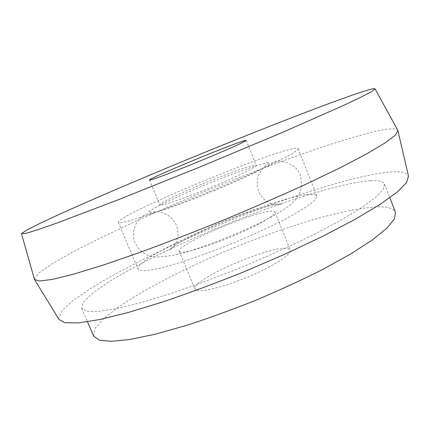 <?xml version="1.0" encoding="UTF-8"?>
<svg xmlns="http://www.w3.org/2000/svg" width="430" height="430" viewBox="0 0 430 430"><rect width="100%" height="100%" fill="white"/><g stroke="black" fill="none" stroke-linecap="round" stroke-linejoin="round"><path stroke-width="0.32" stroke-dasharray="2.15 1.61" d="M160.417 205.083L159.847 204.863C157.358 201.847 241.004 166.84 254.367 165.217L256.205 165.34C257.14 166.668 237.79 176.262 212.56 186.727C187.356 197.203 163.766 205.427 160.417 205.083M138.756 269.938L138.143 269.212C133.343 256.441 279.14 194.016 311.39 194.296C314.529 194.242 316.346 194.785 316.846 195.924C316.91 197.66 314.948 200.197 310.96 203.535C305.778 207.308 298.667 211.716 289.621 216.747C274.415 224.831 256.463 233.243 235.758 241.988C214.876 250.556 195.666 257.602 178.122 263.133C167.404 266.32 158.412 268.605 151.14 269.997C145.007 270.852 140.879 270.83 138.756 269.938M118.75 222.756L118.309 222.439C116.148 215.801 263.133 154.182 293.292 148.705C296.243 148.124 297.85 148.119 298.124 148.694C297.893 149.688 295.625 151.505 291.325 154.139L269.089 165.539C253.463 172.892 235.205 180.923 214.312 189.619C193.28 198.246 174.08 205.69 156.713 211.963L130.301 220.649C124.42 222.213 120.572 222.917 118.75 222.756M195.865 289.992L195.026 289.1C190.044 280.129 272.426 244.433 287.96 248.594L290.309 250.024C292.26 253.893 274.13 265.848 249.276 276.366C224.455 286.917 200.246 292.884 195.865 289.992M179.955 251.883L179.235 251.292C175.37 244.976 258.317 209.587 272.883 211.168L275.001 212.017C276.501 214.753 257.828 225.653 232.802 236.151C207.808 246.669 183.873 253.635 179.955 251.883M34.368 279.108L39.049 272.824L51.611 264.095L70.45 253.297C99.98 237.527 139.922 218.945 182.304 200.826C256.113 169.468 339.114 139.035 379.894 130.44C390.085 128.371 396.014 128.264 397.685 130.102M58.996 319.49L58.63 318.377L61.968 310.734L73.041 300.543L90.359 288.573C117.884 271.475 156.052 252.308 197.004 234.339C268.406 203.309 349.746 175.752 390.198 172.022C400.921 171.156 407.022 172.532 408.5 176.15M370.596 180.675C378.626 180.213 383.281 181.358 384.56 184.11L383.082 189.695L374.96 197.967L359.867 208.803L337.948 221.848L309.933 236.505C288.632 246.836 265.885 257.07 241.698 267.202C217.36 276.968 193.984 285.654 171.565 293.255L141.325 302.489L116.557 308.595L98.201 311.476L86.607 311.282L81.593 308.245L83.522 302.005L92.364 293.411L106.936 283.112C130.478 268.261 164.19 251.227 200.708 235.178C264.493 207.394 337.136 183.029 370.596 180.675M93.67 336.088L95.025 328.563L103.372 318.92L117.487 307.713C140.47 291.782 173.784 274.093 210.098 257.86C273.544 229.797 346.456 206.701 380.77 206.873C389.016 207.034 393.912 208.846 395.471 212.312M149.484 180.046L159.847 204.863M118.309 222.439L138.143 269.212M179.235 251.292L195.026 289.1M397.949 130.79L397.868 130.457M34.669 279.785L34.486 279.489M81.635 308.348L87.457 321.769M384.56 184.11L389.838 197.752M275.001 212.017L290.309 250.024M298.124 148.694L316.846 195.924M246.159 140.395L256.205 165.34M155.8 256.989L150.204 256.022C143.212 253.856 138.202 249.481 135.176 242.891C133.381 239.284 131.532 230.501 137.75 220.95C140.287 217.596 143.254 215.355 146.651 214.231L151.188 213.43C156.128 212.221 163.626 209.878 173.682 206.405C195.29 198.676 224.611 186.69 245.912 176.864C255.71 172.236 263.133 168.442 268.186 165.491C271.142 162.873 275.243 161.384 280.489 161.019C287.229 161.986 292.878 164.889 297.431 169.732L300.479 175.096L301.758 187.222C298.904 194.973 296.119 199.891 293.411 201.982C288.159 207.158 277.312 214.409 257.591 224.003C237.51 233.603 212.533 243.622 192.855 249.975C179.541 254.506 167.184 256.844 155.8 256.989M281.225 203.992C278.506 202.535 251.856 210.119 225.986 220.724C210.619 226.981 197.064 233.184 185.308 239.338C177.16 243.697 170.103 248.266 169.183 250.034C169.694 250.416 171.237 249.212 173.811 246.417C178.348 240.037 179.219 232.985 176.424 225.25C172.349 216.736 165.534 212.189 155.977 211.608C149.14 211.92 149.21 212.7 148.479 212.318C148.415 210.48 171.57 198.972 198.305 187.749C214.14 181.105 228.991 175.279 242.859 170.264C251.652 167.093 263.316 163.362 268.078 162.578L269.535 162.669C269.465 163.169 264.127 166.362 262.746 168.447C256.146 176.45 256.216 185.862 258.72 191.5C262.101 198.875 267.6 203.277 275.211 204.701C279.135 204.933 281.156 204.718 281.279 204.062L281.225 203.992"/><path stroke-width="0.64" d="M149.973 180.068L149.484 180.046C147.743 178.81 231.759 144.018 244.471 140.664L246.159 140.395C246.793 140.965 227.078 149.855 201.734 160.304C176.418 170.753 153.01 179.649 149.973 180.068M359.609 92.66C369.44 89.408 374.589 88.145 375.062 88.881L371.719 91.515L360.791 97.255L341.877 106.21L281.403 132.875L200.504 166.759L119.115 199.434L57.33 222.912L37.571 229.819L25.762 233.404L21.543 233.614L26.751 230.082L39.587 223.568L58.496 214.737C87.973 201.364 127.484 184.384 169.13 167.044C241.638 136.917 322.097 105.2 359.609 92.66M397.685 130.102L397.868 130.457L395.358 135.106L385.06 142.953L366.467 154.01L339.668 168.023L305.499 184.405C279.538 196.252 251.883 208.276 222.536 220.477C193.075 232.393 164.943 243.251 138.137 253.05L102.302 265.375L73.385 274.216L52.385 279.398L39.538 281.037L34.486 279.489L34.368 279.108M397.949 130.79L408.5 176.15L406.554 182.616L397.153 192.129L379.824 204.578L354.642 219.585L322.398 236.478L284.644 254.307L243.638 271.932C215.516 283.214 188.528 293.233 162.669 301.989L127.844 312.599L99.378 319.598L78.298 322.903L64.925 322.731L58.996 319.49L34.669 279.785M389.838 197.752L395.471 212.312L394.417 218.972L386.753 228.303L372.122 240.112L350.638 253.996L323.021 269.282C301.951 279.914 279.387 290.298 255.329 300.436C231.082 310.111 207.722 318.56 185.255 325.784L154.859 334.293L129.817 339.49L111.101 341.356L99.094 340.092L93.67 336.088L87.457 321.769M21.532 233.877L34.465 279.441M375.062 88.881L397.847 130.403"/></g></svg>
